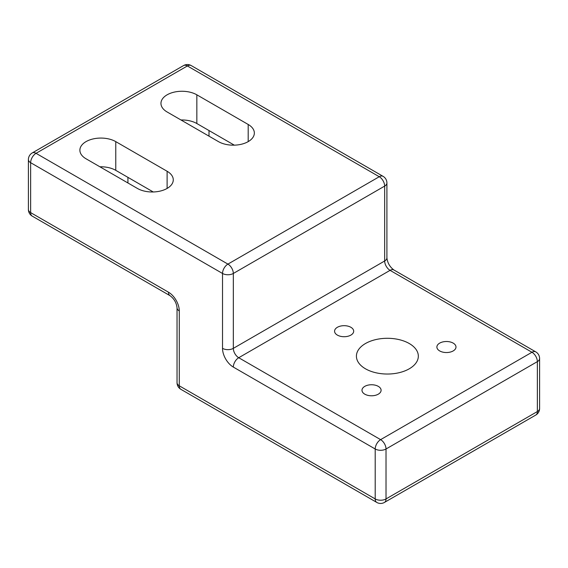 <?xml version="1.0" encoding="UTF-8"?>
<svg xmlns="http://www.w3.org/2000/svg" width="568" height="568" viewBox="0 0 568 568"><rect width="100%" height="100%" fill="white"/><g stroke="black" fill="none" stroke-linecap="round" stroke-linejoin="round"><path stroke-width="0.85" d="M350.889 327.296A9.557 5.517 180 0 1 353.686 331.201A9.557 5.517 180 0 1 344.13 336.717A9.557 5.517 180 0 1 334.573 331.201A9.557 5.517 180 0 1 340.473 326.103A9.557 5.517 180 0 1 350.889 327.296M378.302 386.368A9.557 5.517 180 0 1 381.1 390.266A9.557 5.517 180 0 1 371.543 395.782A9.557 5.517 180 0 1 361.986 390.266A9.557 5.517 180 0 1 367.886 385.168A9.557 5.517 180 0 1 378.302 386.368M453.193 343.122A9.557 5.517 180 0 1 455.99 347.027A9.557 5.517 180 0 1 446.441 352.543A9.557 5.517 180 0 1 436.884 347.027A9.557 5.517 180 0 1 442.784 341.929A9.557 5.517 180 0 1 453.193 343.122M409.265 343.526A30.956 17.871 180 0 1 418.332 356.164A30.956 17.871 180 0 1 387.369 374.035A30.956 17.871 180 0 1 356.413 356.164A30.956 17.871 180 0 1 375.526 339.65A30.956 17.871 180 0 1 409.265 343.526M196.84 94.813A21.023 12.134 180 0 0 173.936 92.186A21.023 12.134 180 0 0 160.957 103.397A21.023 12.134 180 0 0 167.113 111.974L218.467 141.624A21.023 12.134 180 0 0 241.372 144.251A21.023 12.134 180 0 0 254.35 133.04A21.023 12.134 180 0 0 248.195 124.463L196.84 94.813L196.84 123.526L234.328 145.167M115.766 141.624L167.113 171.266A21.023 12.134 180 0 1 173.275 179.85A21.023 12.134 180 0 1 160.297 191.061A21.023 12.134 180 0 1 137.385 188.434L86.038 158.784A21.023 12.134 180 0 1 79.882 150.208A21.023 12.134 180 0 1 92.861 138.99A21.023 12.134 180 0 1 115.766 141.624L115.766 170.336L153.246 191.97M99.904 166.793A21.023 12.134 180 0 1 115.766 170.336M180.979 119.983A21.023 12.134 180 0 1 196.84 123.526M183.563 65.568A7.647 4.416 60 0 1 187.383 65.952A7.647 4.416 -60 0 1 191.21 65.568A7.647 7.647 0 0 0 183.563 65.568L32.22 152.948A7.647 4.416 -120 0 1 36.047 153.324L227.924 264.106L379.261 176.726L187.383 65.952L36.047 153.324A7.647 4.416 -60 0 0 30.636 162.689A7.647 4.416 180 0 1 28.4 159.565L28.4 209.493A7.647 4.416 180 0 0 30.636 212.617L30.636 162.689L222.521 273.464L222.521 348.361A15.286 8.825 -120 0 0 233.327 367.084L375.207 448.997L375.207 498.931L179.275 385.807L179.275 310.916A15.286 8.825 -120 0 0 168.469 292.193A7.647 4.416 120 0 0 170.052 295.694L32.22 216.117A7.647 4.416 120 0 1 30.636 212.617L168.469 292.193M386.02 498.931L537.364 411.551L537.364 361.624L386.02 448.997L386.02 498.931A7.647 4.416 180 0 1 375.207 498.931A7.647 4.416 -60 0 0 376.79 502.431A7.647 7.647 0 0 0 384.437 502.431A7.647 4.416 -120 0 0 386.02 498.931M380.617 439.639L531.953 352.259L390.074 270.347L238.73 357.726L380.617 439.639A7.647 4.416 120 0 0 375.207 448.997A7.647 4.416 180 0 0 386.02 448.997A7.647 4.416 -120 0 0 380.617 439.639M222.521 348.361A7.647 4.416 0 0 0 233.327 348.361L384.671 260.989L384.671 186.091L233.327 273.464L233.327 348.361A7.647 4.416 60 0 0 238.73 357.726A7.647 4.416 120 0 0 233.327 367.084M167.113 188.434L167.113 171.266M127.928 177.351L127.928 182.967M248.195 141.624L248.195 124.463M209.003 130.548L209.003 136.164M386.907 257.865A7.647 4.416 0 0 1 384.671 260.989A7.647 4.416 -120 0 0 390.074 270.347A7.647 4.416 120 0 1 393.894 269.97C389.833 266.939 387.504 262.899 386.907 257.865L386.907 182.974A7.647 7.647 0 0 0 383.088 176.35L191.21 65.568M222.521 273.464A7.647 4.416 0 0 0 233.327 273.464A7.647 4.416 -120 0 0 227.924 264.106A7.647 4.416 -60 0 0 222.521 273.464M531.953 352.259A7.647 4.416 60 0 1 537.364 361.624A7.647 4.416 180 0 0 539.6 358.507A7.647 7.647 0 0 0 535.78 351.883A7.647 4.416 120 0 0 531.953 352.259M383.088 176.35A7.647 4.416 -60 0 0 379.261 176.726A7.647 4.416 60 0 1 384.671 186.091A7.647 4.416 0 0 0 386.907 182.974M537.364 411.551A7.647 4.416 60 0 1 535.78 415.052A7.647 7.647 0 0 0 539.6 408.435A7.647 4.416 180 0 1 537.364 411.551M180.858 389.307A7.647 4.416 -60 0 1 179.275 385.807A7.647 4.416 0 0 1 177.038 382.69A7.647 7.647 0 0 0 180.858 389.307L376.79 502.431M177.038 382.69L177.038 307.792A7.647 4.416 0 0 0 179.275 310.916M535.78 351.883L393.894 269.97M384.437 502.431L535.78 415.052M539.6 408.435L539.6 358.507M32.22 152.948A7.647 7.647 0 0 0 28.4 159.565M28.4 209.493A7.647 7.647 0 0 0 32.22 216.117M170.052 295.694C174.113 298.725 176.442 302.758 177.038 307.792"/></g></svg>
